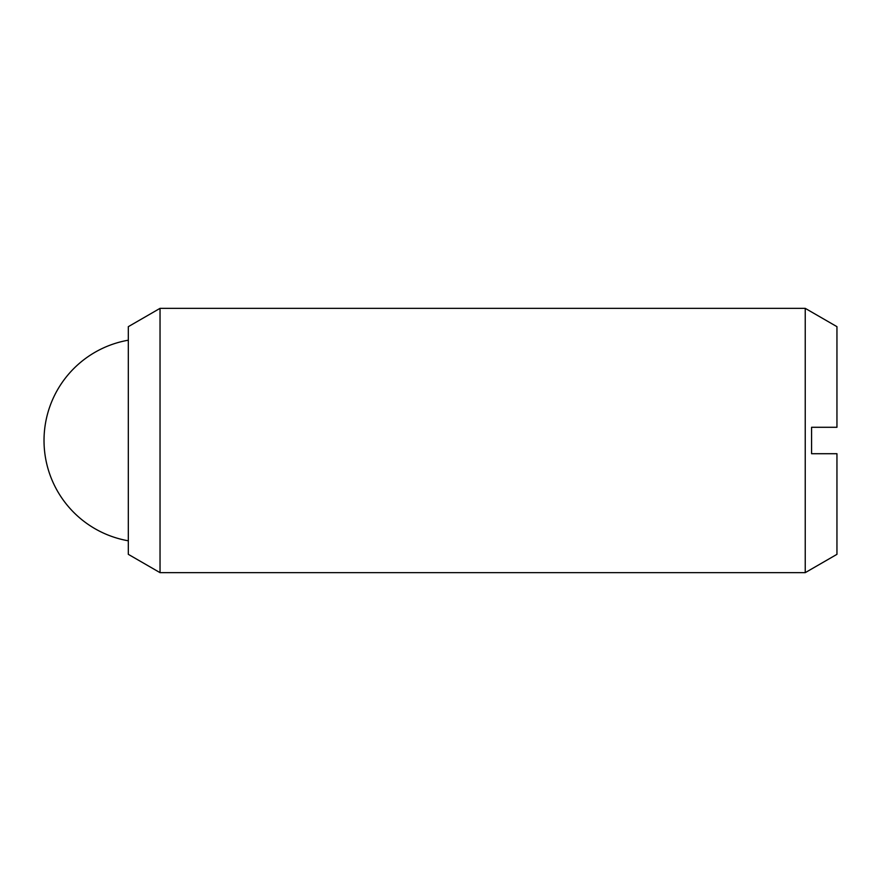 <?xml version="1.0" encoding="UTF-8"?>
<svg xmlns="http://www.w3.org/2000/svg" width="881" height="881" viewBox="0 0 881 881"><rect width="100%" height="100%" fill="white"/><g stroke="black" fill="none" stroke-linecap="round" stroke-linejoin="round"><path stroke-width="1.32" d="M160.034 440.5L160.034 572.65L805.234 572.65L805.234 308.35L160.034 308.35L160.034 440.5M160.034 308.35L128.318 326.664L128.318 554.336L160.034 572.65M805.234 308.35L836.95 326.664L836.95 427.285L811.577 427.285L811.577 453.715L836.95 453.715L836.95 554.336L805.234 572.65M128.318 340.198A101.822 101.822 0 0 0 128.318 540.802"/></g></svg>
